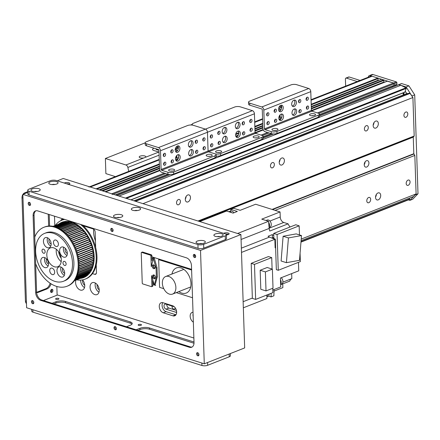 <?xml version="1.0" encoding="UTF-8"?>
<svg xmlns="http://www.w3.org/2000/svg" width="440" height="440" viewBox="0 0 440 440"><rect width="100%" height="100%" fill="white"/><g stroke="black" fill="none" stroke-linecap="round" stroke-linejoin="round"><path stroke-width="0.66" d="M373.978 122.617A3.707 2.448 -72.5 0 1 373.164 125.191M375.859 128.057A3.707 2.448 -72.5 0 1 374.627 128.128A3.707 2.448 -72.5 0 1 373.411 123.855A3.707 2.448 -72.5 0 1 376.86 121.055A3.707 2.448 -72.5 0 1 378.279 124.449A3.707 2.448 -72.5 0 1 375.859 128.057M378.241 199.87A3.707 2.448 -72.5 0 1 377.009 199.936A3.707 2.448 -72.5 0 1 375.793 195.668A3.707 2.448 -72.5 0 1 379.242 192.869A3.707 2.448 -72.5 0 1 380.661 196.257A3.707 2.448 -72.5 0 1 378.241 199.87M376.36 194.431A3.707 2.448 -72.5 0 1 375.546 197.005M280.044 159.544A3.707 2.448 -72.5 0 1 279.235 162.118M281.925 164.984A3.707 2.448 -72.5 0 1 280.698 165.049A3.707 2.448 -72.5 0 1 279.477 160.781A3.707 2.448 -72.5 0 1 282.925 157.982A3.707 2.448 -72.5 0 1 284.345 161.376A3.707 2.448 -72.5 0 1 281.925 164.984M186.115 196.471A3.707 2.448 -72.5 0 1 185.301 199.045M187.996 201.911A3.707 2.448 -72.5 0 1 186.764 201.977A3.707 2.448 -72.5 0 1 185.548 197.709A3.707 2.448 -72.5 0 1 188.997 194.909A3.707 2.448 -72.5 0 1 190.416 198.297A3.707 2.448 -72.5 0 1 187.996 201.911M364.227 164.604A3.372 2.222 107.5 0 0 365.063 161.948M366.68 167.035A3.372 2.222 -72.5 0 1 365.563 167.101A3.372 2.222 -72.5 0 1 364.458 163.218A3.372 2.222 -72.5 0 1 367.593 160.672A3.372 2.222 -72.5 0 1 368.88 163.757A3.372 2.222 -72.5 0 1 366.68 167.035M366.438 130.889A2.789 1.837 -72.5 0 1 365.514 130.939A2.789 1.837 -72.5 0 1 364.595 127.732A2.789 1.837 -72.5 0 1 367.191 125.626A2.789 1.837 -72.5 0 1 368.252 128.178A2.789 1.837 -72.5 0 1 366.438 130.889M368.819 202.697A2.789 1.837 -72.5 0 1 367.895 202.752A2.789 1.837 -72.5 0 1 366.977 199.54A2.789 1.837 -72.5 0 1 369.573 197.439A2.789 1.837 -72.5 0 1 370.639 199.986A2.789 1.837 -72.5 0 1 368.819 202.697M272.503 167.816A2.789 1.837 -72.5 0 1 271.579 167.865A2.789 1.837 -72.5 0 1 270.666 164.659A2.789 1.837 -72.5 0 1 273.257 162.553A2.789 1.837 -72.5 0 1 274.324 165.105A2.789 1.837 -72.5 0 1 272.503 167.816M406.274 93.759L409.899 93.159L412.907 97.537L414.183 136.026L198.011 221.007M412.907 97.537L142.989 203.649M405.95 117.271A2.789 1.837 -72.5 0 1 405.026 117.321A2.789 1.837 -72.5 0 1 404.113 114.114A2.789 1.837 -72.5 0 1 406.703 112.008A2.789 1.837 -72.5 0 1 407.77 114.559A2.789 1.837 -72.5 0 1 405.95 117.271M178.574 204.738A2.789 1.837 -72.5 0 1 177.65 204.793A2.789 1.837 -72.5 0 1 176.732 201.581A2.789 1.837 -72.5 0 1 179.328 199.48A2.789 1.837 -72.5 0 1 180.389 202.026A2.789 1.837 -72.5 0 1 178.574 204.738M414.183 136.026L413.264 137.137L413.815 153.709L414.827 155.43L275.066 210.37M414.827 155.43L416.108 193.913L301.219 239.08M408.21 185.301A2.789 1.837 -72.5 0 1 407.281 185.356A2.789 1.837 -72.5 0 1 406.368 182.144A2.789 1.837 -72.5 0 1 408.958 180.043A2.789 1.837 -72.5 0 1 410.025 182.589A2.789 1.837 -72.5 0 1 408.21 185.301M116.847 195.47A0.676 0.446 68.5 0 1 117.073 195.47L118.987 196.075L400.78 85.294L119.026 196.086M159.957 170.572L105.727 191.889L111.76 193.793A0.676 0.446 68.5 0 1 112.266 194.573M159.538 167.998L101.866 190.669L99.935 190.064L159.489 166.65M159.401 163.944L96.074 188.843L90.277 187.017A4.043 2.679 68.5 0 0 88.924 187.033M387.288 81.208L393.558 83.017A0.676 0.446 68.5 0 1 394.059 83.798L393.971 85.597L319.429 114.846M392.706 86.092L392.733 87.016L392.706 86.092M398.475 84.849A0.676 0.446 68.5 0 1 398.866 84.695L400.78 85.294M400.818 85.311A188.683 125.043 68.5 0 1 405.933 87.841L406.175 88.413L404.899 92.114M403.189 92.884A2.156 1.43 -111.5 0 0 403.491 94.853M311.047 99.71L370.716 76.252A4.043 2.679 68.5 0 1 372.075 76.236L377.867 78.067L378.175 80.355A2.898 1.92 -111.5 0 0 378.01 80.696M381.491 79.376L383.658 79.893L383.972 82.181A2.898 1.92 -111.5 0 0 383.807 82.522M416.108 193.913L413.485 196.537M409.596 198.083L409.723 199.359L300.977 242.088M378.169 78.524L311.218 104.841M279.873 117.167L278.867 117.563M267.647 121.974L267.361 122.084M262.746 123.899L254.859 127.001M250.74 128.618L250.454 128.733M238.772 133.326L235.653 134.547M176.55 157.784L175.538 158.18M164.323 162.591L164.038 162.701M159.423 164.516L96.888 189.101M383.961 80.355L311.355 108.895M262.878 127.952L254.997 131.054M159.555 168.57L102.68 190.927M95.458 240.922A18.871 12.502 68.5 0 1 93.715 229.235M394.059 83.798L396.88 82.693L396.93 84.205L394.108 85.311L394.059 83.798L318.758 113.399M396.88 82.693A0.676 0.446 -111.5 0 0 396.374 81.912L393.558 83.017L387.519 81.114L311.603 110.957M387.508 81.109L383.675 79.899M311.333 108.323L383.658 79.893L381.728 79.283L311.289 106.975M381.711 79.277L370.139 75.63A2.695 1.788 -111.5 0 0 369.237 75.642A2.695 1.788 -111.5 0 0 368.302 77.204M357.269 81.543L346.335 78.089A1.348 0.891 -111.5 0 0 345.884 78.095A1.348 0.891 -111.5 0 0 345.411 79.046L345.648 86.108M408.37 199.892L409.871 200.365L415.184 194.871L418 193.765L412.687 199.254L409.871 200.365M413.826 154.033L413.259 136.928M398.866 84.695L401.687 83.584L408.925 85.871L414.716 94.864L411.901 95.975L406.109 86.977L398.866 84.695L319.468 115.907M319.423 114.67L394.108 85.311L319.435 114.895M405.323 91.575A3.03 2.008 68.5 0 1 406.681 93.676M401.687 83.584A0.676 0.446 -111.5 0 0 401.291 83.738M408.925 85.871L406.109 86.977M394.07 85.503L396.93 84.205M395.522 84.986L395.549 85.91M414.716 94.864L418 193.765M345.884 78.095L348.7 76.989A1.348 0.891 68.5 0 1 349.157 76.984L360.091 80.432M369.237 75.642L372.059 74.531A2.695 1.788 68.5 0 1 372.961 74.52L396.374 81.912M403.733 92.675A5.39 3.575 -111.5 0 0 404.3 94.534M404.118 94.606A3.03 2.008 68.5 0 1 403.673 92.879A3.03 2.008 68.5 0 1 403.667 92.697M224.637 133.799A3.372 2.222 -72.5 0 1 223.52 133.859A3.372 2.222 -72.5 0 1 222.409 129.976A3.372 2.222 -72.5 0 1 225.544 127.435A3.372 2.222 -72.5 0 1 226.837 130.515A3.372 2.222 -72.5 0 1 224.637 133.799M222.816 133.397A3.372 2.222 107.5 0 0 223.091 133.309A3.372 2.222 107.5 0 0 225.165 130.636A3.372 2.222 107.5 0 0 224.703 127.413M237.787 128.629A3.372 2.222 -72.5 0 1 236.671 128.689A3.372 2.222 -72.5 0 1 235.56 124.806A3.372 2.222 -72.5 0 1 238.695 122.265A3.372 2.222 -72.5 0 1 239.987 125.345A3.372 2.222 -72.5 0 1 237.787 128.629M235.966 128.227A3.372 2.222 107.5 0 0 236.242 128.139A3.372 2.222 107.5 0 0 238.315 125.472A3.372 2.222 107.5 0 0 237.853 122.243M238.079 137.445A3.372 2.222 -72.5 0 1 236.962 137.511A3.372 2.222 -72.5 0 1 235.857 133.628A3.372 2.222 -72.5 0 1 238.992 131.082A3.372 2.222 -72.5 0 1 240.279 134.167A3.372 2.222 -72.5 0 1 238.079 137.445M236.258 137.043A3.372 2.222 107.5 0 0 236.533 136.956A3.372 2.222 107.5 0 0 238.607 134.288A3.372 2.222 107.5 0 0 238.145 131.06M224.928 142.615A3.372 2.222 -72.5 0 1 223.812 142.681A3.372 2.222 -72.5 0 1 222.706 138.798A3.372 2.222 -72.5 0 1 225.841 136.251A3.372 2.222 -72.5 0 1 227.128 139.337A3.372 2.222 -72.5 0 1 224.928 142.615M223.108 142.214A3.372 2.222 107.5 0 0 223.382 142.126A3.372 2.222 107.5 0 0 225.456 139.458A3.372 2.222 107.5 0 0 224.994 136.23M243.265 121.715A1.655 1.095 -72.5 0 1 243.815 121.682A1.655 1.095 -72.5 0 1 244.36 123.591A1.655 1.095 -72.5 0 1 242.82 124.845A1.655 1.095 -72.5 0 1 242.187 123.327A1.655 1.095 -72.5 0 1 243.265 121.715M242.209 124.08A1.655 1.095 107.5 0 0 242.88 121.957M219.181 141.394A1.655 1.095 -72.5 0 1 219.731 141.361A1.655 1.095 -72.5 0 1 220.275 143.27A1.655 1.095 -72.5 0 1 218.73 144.524A1.655 1.095 -72.5 0 1 218.097 143.006A1.655 1.095 -72.5 0 1 219.181 141.394M218.125 143.759A1.655 1.095 107.5 0 0 218.796 141.636M250.8 119.389A1.655 1.095 -72.5 0 1 251.35 119.356A1.655 1.095 -72.5 0 1 251.895 121.264A1.655 1.095 -72.5 0 1 250.355 122.518A1.655 1.095 -72.5 0 1 249.722 121A1.655 1.095 -72.5 0 1 250.8 119.389M249.744 121.754A1.655 1.095 107.5 0 0 250.415 119.63M211.646 143.715A1.655 1.095 -72.5 0 1 212.196 143.688A1.655 1.095 -72.5 0 1 212.74 145.596A1.655 1.095 -72.5 0 1 211.195 146.845A1.655 1.095 -72.5 0 1 210.562 145.332A1.655 1.095 -72.5 0 1 211.646 143.715M210.59 146.086A1.655 1.095 107.5 0 0 211.255 143.957M211.349 134.899A1.655 1.095 -72.5 0 1 211.899 134.866A1.655 1.095 -72.5 0 1 212.443 136.774A1.655 1.095 -72.5 0 1 210.903 138.028A1.655 1.095 -72.5 0 1 210.271 136.51A1.655 1.095 -72.5 0 1 211.349 134.899M210.293 137.263A1.655 1.095 107.5 0 0 210.964 135.141M251.097 128.205A1.655 1.095 -72.5 0 1 251.647 128.178A1.655 1.095 -72.5 0 1 252.192 130.086A1.655 1.095 -72.5 0 1 250.646 131.335A1.655 1.095 -72.5 0 1 250.014 129.822A1.655 1.095 -72.5 0 1 251.097 128.205M250.041 130.576A1.655 1.095 107.5 0 0 250.707 128.453M218.845 131.312A1.655 1.095 -72.5 0 1 219.395 131.28A1.655 1.095 -72.5 0 1 219.94 133.194A1.655 1.095 -72.5 0 1 218.4 134.442A1.655 1.095 -72.5 0 1 217.762 132.924A1.655 1.095 -72.5 0 1 218.845 131.312M217.789 133.683A1.655 1.095 107.5 0 0 218.46 131.555M243.601 131.791A1.655 1.095 -72.5 0 1 244.151 131.758A1.655 1.095 -72.5 0 1 244.695 133.672A1.655 1.095 -72.5 0 1 243.155 134.921A1.655 1.095 -72.5 0 1 242.523 133.403A1.655 1.095 -72.5 0 1 243.601 131.791M242.545 134.156A1.655 1.095 107.5 0 0 243.216 132.033M261.971 139.364A4.043 1.43 -1.9 0 0 263.115 138.314L263.048 136.301A4.043 1.43 178.1 0 1 261.905 137.346L261.971 139.364L220.644 155.612L220.572 153.593L261.905 137.346M145.184 142.808L145.25 144.821A4.043 1.43 -1.9 0 0 146.476 145.794L146.405 143.781A4.043 1.43 178.1 0 1 145.184 142.808A4.043 1.43 178.1 0 1 146.328 141.757L187.66 125.51A4.043 1.43 178.1 0 1 193.375 125.318A4.043 1.43 178.1 0 1 192.148 124.344A4.043 1.43 178.1 0 1 193.292 123.294L234.625 107.047A4.043 1.43 178.1 0 1 240.339 106.854L252.406 110.66A2.695 1.788 68.5 0 1 254.424 113.79L255.046 132.561A0.676 0.446 -111.5 0 0 255.552 133.347L261.828 135.328A4.043 1.43 178.1 0 1 263.048 136.301M216.128 156.057A4.043 1.43 -1.9 0 0 220.644 155.612M257.235 137.841A3.03 1.073 -1.9 0 0 255.162 137.907M219.659 152.609A3.03 1.073 -1.9 0 0 217.591 152.68M220.572 153.593A4.043 1.43 178.1 0 1 214.858 153.791A4.043 1.43 178.1 0 1 216.084 154.764A4.043 1.43 178.1 0 1 214.94 155.81L215.006 157.828A4.043 1.43 -1.9 0 0 216.15 156.778L216.084 154.764M146.405 143.781L158.477 147.587L205.441 129.124L193.375 125.318L205.441 129.124A2.695 1.788 68.5 0 1 207.455 132.253L208.082 151.024A0.676 0.446 -111.5 0 0 208.582 151.805L214.858 153.791L208.582 151.805L255.552 133.347M254.051 137.698A3.03 1.073 178.1 0 1 253.132 136.967A3.03 1.073 178.1 0 1 256.13 135.795A3.03 1.073 178.1 0 1 259.193 136.769A3.03 1.073 178.1 0 1 257.362 137.819A3.03 1.073 178.1 0 1 254.051 137.698M216.48 152.465A3.03 1.073 178.1 0 1 215.562 151.739A3.03 1.073 178.1 0 1 218.554 150.562A3.03 1.073 178.1 0 1 221.623 151.536A3.03 1.073 178.1 0 1 219.786 152.587A3.03 1.073 178.1 0 1 216.48 152.465M153.703 150.447A4.043 1.43 178.1 0 1 152.482 149.474A4.043 1.43 178.1 0 1 153.626 148.429L154.154 148.22L153.626 148.429A4.043 1.43 -1.9 0 0 152.482 149.474A4.043 1.43 -1.9 0 0 153.703 150.447L159.011 152.119A2.695 1.788 -111.5 0 0 158.807 152.059L153.703 150.447M171.341 151.201L171.43 151.168A1.348 0.891 68.5 0 1 171.341 151.201A1.348 0.891 68.5 0 1 170.891 151.206L170.836 151.19M158.774 149.771A3.372 1.194 -1.9 0 0 157.603 149.974M158.928 150.101A3.372 1.194 178.1 0 1 156.002 149.017A3.372 1.194 178.1 0 1 156.041 148.814M152.378 286.281A0.676 0.446 -111.5 0 0 152.84 285.802L151.899 286.171L151.553 275.627L154.253 285.043L156.382 277.151L156.073 268.004L153.373 258.588L151.25 266.481L150.898 255.937L151.839 255.569L152.004 260.607A4.043 2.679 68.5 0 1 153.423 257.757A4.043 2.679 68.5 0 1 154.776 257.741L159.605 259.264L158.664 259.633L159.583 287.353L163.785 288.673M154.314 285.021L155.694 285.456A4.043 2.679 68.5 0 1 154.66 284.884M154.033 284.273A4.043 2.679 68.5 0 1 152.674 280.764L152.84 285.802M153.791 264.974A1.655 1.1 -111.5 0 0 153.566 266.811A1.655 1.1 -111.5 0 0 154.985 267.999M154.127 275.05A1.655 1.1 -111.5 0 0 153.901 276.887A1.655 1.1 -111.5 0 0 155.315 278.075M176.286 292.622L192.533 297.748M191.615 270.028L158.664 259.633M175.153 307.742A2.184 1.447 68.5 0 1 174.389 309.089A2.184 1.447 68.5 0 1 172.024 306.565A2.184 1.447 68.5 0 1 172.051 306.075M171.947 274.054A13.475 8.932 68.5 0 1 176.402 267.954A13.475 8.932 68.5 0 1 189.646 277.233A13.475 8.932 68.5 0 1 186.263 293.04A13.475 8.932 68.5 0 1 178.849 291.616M243.337 307.797L266.849 298.557A512.138 339.4 -111.5 0 0 266.937 294.971M282.739 283.866L282.865 287.634L274.005 291.115M274.038 289.548A512.138 339.4 -111.5 0 1 273.895 295.784L271.079 296.89L268.483 296.076M266.899 296.752A3.977 2.635 -111.5 0 0 267.438 294.773M199.793 221.573L226.567 211.046L233.096 213.103L237.325 211.442L230.797 209.385L233.613 208.274L240.141 210.337L255.64 204.243L280.071 211.948L280.236 216.992L269.929 221.04M241.5 252.412L274.857 239.299L275.143 247.814L275.611 247.627L276.342 269.676L278.273 270.287L277.085 234.509L273.707 233.442L273.878 238.513A512.138 339.4 -111.5 0 1 275.336 239.118L275.435 242.231A3.977 2.635 68.5 0 1 275.473 243.293L275.616 247.632M274.857 239.299A512.138 339.4 -111.5 0 0 269.473 237.1A6.468 4.285 68.5 0 1 268.076 236.264L272.3 234.603A6.468 4.285 -111.5 0 0 273.702 235.439A512.138 339.4 68.5 0 1 273.774 235.472M269.17 228.201L283.762 222.464A4.719 3.124 68.5 0 1 280.236 216.992M283.762 222.464L288.112 223.839L269.797 231.039A6.468 4.285 68.5 0 1 269.187 228.426A512.138 339.4 -111.5 0 0 268.571 221.304L261.751 219.153L280.071 211.948M290.147 226.98A6.468 4.285 68.5 0 1 288.112 223.839M273.707 233.442L295.779 224.763L299.161 225.83L299.464 234.933M300.069 253.248L300.35 261.608L278.273 270.287M298.463 262.35L298.743 270.826L280.429 278.025L280.72 286.918L272.795 290.037M291.671 273.609L291.836 278.63L282.865 282.156M280.649 284.691L289.795 281.094A6.468 4.285 68.5 0 1 291.797 278.647M237.562 233.492L268.571 221.304M228.932 211.789A3.977 2.635 68.5 0 1 229.367 211.882A3.977 2.635 68.5 0 1 229.801 212.064M231.484 212.597A3.977 2.635 -111.5 0 0 230.021 211.624A3.977 2.635 -111.5 0 0 228.69 211.64L228.586 211.684M233.899 212.79A3.773 2.502 -111.5 0 0 231.907 211.073A3.773 2.502 -111.5 0 0 230.643 211.09L229.537 211.525M230.753 211.052A512.138 339.4 68.5 0 1 230.797 209.385M267.228 220.88A3.977 2.635 -111.5 0 0 266.569 220.572A3.977 2.635 -111.5 0 0 265.914 220.462M269.082 227.178A3.977 2.635 -111.5 0 0 268.664 222.371M269.104 227.398L269.951 227.062A3.773 2.502 -111.5 0 0 271.161 223.52A3.773 2.502 -111.5 0 0 268.455 220.022A3.773 2.502 -111.5 0 0 267.19 220.039L266.085 220.473M243.133 301.697L252.351 298.073L251.202 263.351L268.439 256.575L271.722 257.609L272.102 269.06M274.962 242.38A3.977 2.635 68.5 0 1 275 243.518M275.402 241.191A3.977 2.635 -111.5 0 0 274.885 240.026M274.087 238.975A3.977 2.635 -111.5 0 0 271.716 238.002M275.044 244.926A3.977 2.635 -111.5 0 0 275.495 244.068M273.839 237.435A3.773 2.502 -111.5 0 0 273.322 237.551L272.217 237.985M272.3 234.603L272.41 237.908M299.161 225.83L277.085 234.509M296.192 233.904L283.113 236.247L281.105 260.992L286.418 262.663L288.425 237.924L301.505 235.576L296.192 233.904M283.113 236.247L288.425 237.924M301.505 235.576L299.497 260.321L286.418 262.663M280.632 284.3A3.977 2.635 -111.5 0 0 280.484 279.703M280.638 284.438L281.578 284.07A3.773 2.502 -111.5 0 0 282.898 281.303A3.773 2.502 -111.5 0 0 281.226 277.712M251.933 298.238L255.646 299.409L254.485 264.385L251.202 263.351M254.485 264.385L271.722 257.609M272.74 288.283L272.882 292.633L255.646 299.409M260.172 270.254L267.173 267.504L272.388 269.148L273.02 288.173L266.019 290.923L260.805 289.278L260.172 270.254L265.392 271.898L272.388 269.148M266.019 290.923L265.392 271.898M271.166 293.31A512.138 339.4 68.5 0 1 271.079 296.89M266.893 296.89L267.845 296.516A3.773 2.502 -111.5 0 0 269.17 294.096M168.828 276.48A9.432 6.253 68.5 0 1 175.604 285.219A9.432 6.253 68.5 0 1 172.573 294.08A9.432 6.253 68.5 0 1 163.301 287.59A9.432 6.253 68.5 0 1 165.671 276.518A9.432 6.253 68.5 0 1 168.828 276.48M151.899 286.171A0.676 0.446 68.5 0 1 151.437 286.649L142.747 283.91A0.676 0.446 68.5 0 1 142.246 283.124L141.24 252.89A0.676 0.446 68.5 0 1 141.702 252.412L142.643 252.043A0.676 0.446 -111.5 0 0 142.252 252.197M142.643 252.043L151.333 254.788L150.398 255.156A0.676 0.446 68.5 0 1 150.898 255.937M150.398 255.156L141.702 252.412M155.095 267.234A2.024 1.342 68.5 0 1 154.385 268.659A2.024 1.342 68.5 0 1 152.399 267.267A2.024 1.342 68.5 0 1 152.906 264.897A2.024 1.342 68.5 0 1 155.095 267.234M155.43 277.31A2.024 1.342 68.5 0 1 154.721 278.735A2.024 1.342 68.5 0 1 152.735 277.349A2.024 1.342 68.5 0 1 153.241 274.973A2.024 1.342 68.5 0 1 155.43 277.31M151.839 255.569A0.676 0.446 -111.5 0 0 151.333 254.788M153.434 264.847A2.024 1.342 -111.5 0 0 153.34 266.899A2.024 1.342 -111.5 0 0 154.803 268.334M153.764 274.929A2.024 1.342 -111.5 0 0 153.676 276.975A2.024 1.342 -111.5 0 0 155.139 278.416M156.382 277.151L157.316 276.782L155.194 284.675L154.253 285.043M156.073 268.004L157.014 267.636L157.316 276.782M153.373 258.588L154.314 258.22L157.014 267.636M128.744 171.38L127.859 167.437A2.695 1.788 -111.5 0 0 125.934 164.984L105.38 158.499L105.88 173.613L115.407 176.622M145.569 157.262L143.869 157.933A3.311 1.171 178.1 0 1 140.201 157.806A3.311 1.171 178.1 0 1 139.2 157.009A3.311 1.171 178.1 0 1 142.472 155.727A3.311 1.171 178.1 0 1 145.822 156.788A3.311 1.171 178.1 0 1 145.569 157.262L158.807 152.059M105.38 158.499L145.184 142.852M190.614 124.993L192.154 124.388M177.672 152.257A3.372 2.222 -72.5 0 1 176.55 152.323A3.372 2.222 -72.5 0 1 175.445 148.44A3.372 2.222 -72.5 0 1 178.58 145.899A3.372 2.222 -72.5 0 1 179.872 148.979A3.372 2.222 -72.5 0 1 177.672 152.257M175.852 151.861A3.372 2.222 107.5 0 0 176.127 151.773A3.372 2.222 107.5 0 0 178.2 149.1A3.372 2.222 107.5 0 0 177.738 145.871M190.823 147.092A3.372 2.222 -72.5 0 1 189.701 147.153A3.372 2.222 -72.5 0 1 188.595 143.27A3.372 2.222 -72.5 0 1 191.73 140.729A3.372 2.222 -72.5 0 1 193.023 143.809A3.372 2.222 -72.5 0 1 190.823 147.092M189.002 146.691A3.372 2.222 107.5 0 0 189.277 146.603A3.372 2.222 107.5 0 0 191.351 143.93A3.372 2.222 107.5 0 0 190.889 140.707M191.114 155.909A3.372 2.222 -72.5 0 1 189.998 155.975A3.372 2.222 -72.5 0 1 188.887 152.091A3.372 2.222 -72.5 0 1 192.022 149.545A3.372 2.222 -72.5 0 1 193.314 152.631A3.372 2.222 -72.5 0 1 191.114 155.909M189.294 155.507A3.372 2.222 107.5 0 0 189.569 155.419A3.372 2.222 107.5 0 0 191.642 152.752A3.372 2.222 107.5 0 0 191.18 149.523M177.964 161.079A3.372 2.222 -72.5 0 1 176.847 161.139A3.372 2.222 -72.5 0 1 175.736 157.262A3.372 2.222 -72.5 0 1 178.871 154.715A3.372 2.222 -72.5 0 1 180.163 157.795A3.372 2.222 -72.5 0 1 177.964 161.079M176.143 160.677A3.372 2.222 107.5 0 0 176.418 160.589A3.372 2.222 107.5 0 0 178.492 157.922A3.372 2.222 107.5 0 0 178.03 154.693M196.301 140.173A1.655 1.095 -72.5 0 1 196.851 140.145A1.655 1.095 -72.5 0 1 197.395 142.054A1.655 1.095 -72.5 0 1 195.855 143.303A1.655 1.095 -72.5 0 1 195.217 141.79A1.655 1.095 -72.5 0 1 196.301 140.173M195.245 142.544A1.655 1.095 107.5 0 0 195.916 140.421M172.211 159.857A1.655 1.095 -72.5 0 1 172.766 159.825A1.655 1.095 -72.5 0 1 173.305 161.733A1.655 1.095 -72.5 0 1 171.765 162.982A1.655 1.095 -72.5 0 1 171.132 161.469A1.655 1.095 -72.5 0 1 172.211 159.857M171.155 162.222A1.655 1.095 107.5 0 0 171.826 160.1M203.836 137.852A1.655 1.095 -72.5 0 1 204.386 137.819A1.655 1.095 -72.5 0 1 204.93 139.728A1.655 1.095 -72.5 0 1 203.39 140.982A1.655 1.095 -72.5 0 1 202.757 139.464A1.655 1.095 -72.5 0 1 203.836 137.852M202.78 140.217A1.655 1.095 107.5 0 0 203.451 138.094M164.676 162.179A1.655 1.095 -72.5 0 1 165.226 162.146A1.655 1.095 -72.5 0 1 165.77 164.06A1.655 1.095 -72.5 0 1 164.23 165.308A1.655 1.095 -72.5 0 1 163.597 163.79A1.655 1.095 -72.5 0 1 164.676 162.179M163.62 164.544A1.655 1.095 107.5 0 0 164.291 162.421M164.384 153.362A1.655 1.095 -72.5 0 1 164.934 153.329A1.655 1.095 -72.5 0 1 165.479 155.238A1.655 1.095 -72.5 0 1 163.939 156.492A1.655 1.095 -72.5 0 1 163.306 154.974A1.655 1.095 -72.5 0 1 164.384 153.362M163.328 155.727A1.655 1.095 107.5 0 0 163.999 153.604M204.127 146.669A1.655 1.095 -72.5 0 1 204.677 146.641A1.655 1.095 -72.5 0 1 205.222 148.549A1.655 1.095 -72.5 0 1 203.681 149.798A1.655 1.095 -72.5 0 1 203.049 148.286A1.655 1.095 -72.5 0 1 204.127 146.669M203.071 149.039A1.655 1.095 107.5 0 0 203.742 146.916M171.881 149.776A1.655 1.095 -72.5 0 1 172.43 149.743A1.655 1.095 -72.5 0 1 172.975 151.652A1.655 1.095 -72.5 0 1 171.43 152.906A1.655 1.095 -72.5 0 1 170.797 151.388A1.655 1.095 -72.5 0 1 171.881 149.776M170.825 152.141A1.655 1.095 107.5 0 0 171.496 150.018M196.636 150.255A1.655 1.095 -72.5 0 1 197.186 150.222A1.655 1.095 -72.5 0 1 197.731 152.13A1.655 1.095 -72.5 0 1 196.191 153.384A1.655 1.095 -72.5 0 1 195.553 151.866A1.655 1.095 -72.5 0 1 196.636 150.255M195.58 152.62A1.655 1.095 107.5 0 0 196.251 150.496M173.673 174.075L173.607 172.056A4.043 1.43 178.1 0 1 167.893 172.249L167.959 174.268A4.043 1.43 -1.9 0 0 173.673 174.075L215.006 157.828M167.959 174.268L161.684 172.288A2.833 1.876 68.5 0 1 159.572 168.999L158.945 150.227A0.539 0.358 -111.5 0 0 158.543 149.606L146.476 145.794M210.265 156.305A3.03 1.073 -1.9 0 0 208.197 156.371M172.695 171.072A3.03 1.073 -1.9 0 0 170.621 171.144M173.607 172.056L214.94 155.81M252.406 110.66L205.441 129.124A2.695 1.788 68.5 0 1 207.455 132.253L208.082 151.024A0.676 0.446 -111.5 0 0 208.582 151.805L161.618 170.269L167.893 172.249M207.086 156.162A3.03 1.073 178.1 0 1 206.168 155.43A3.03 1.073 178.1 0 1 209.16 154.259A3.03 1.073 178.1 0 1 212.229 155.232A3.03 1.073 178.1 0 1 210.392 156.282A3.03 1.073 178.1 0 1 207.086 156.162M169.51 170.929A3.03 1.073 178.1 0 1 168.591 170.203A3.03 1.073 178.1 0 1 171.589 169.026A3.03 1.073 178.1 0 1 174.658 170A3.03 1.073 178.1 0 1 172.821 171.05A3.03 1.073 178.1 0 1 169.51 170.929M158.477 147.587A2.695 1.788 68.5 0 1 160.49 150.716L161.112 169.488A0.676 0.446 -111.5 0 0 161.618 170.269M177.892 147.983L177.854 146.878M176.193 146.982L176.49 147.411L178.211 146.735M176.49 147.411L176.468 146.657M176.6 150.612L176.248 148.632L176.308 150.524L177.782 150.15M176.534 148.726L178.371 148.005M176.248 148.632L178.371 147.796M176.484 155.798L176.561 158.18L178.569 157.597M176.853 158.274L176.759 155.48M280.995 111.639A3.372 2.222 -72.5 0 1 279.879 111.705A3.372 2.222 -72.5 0 1 278.768 107.822A3.372 2.222 -72.5 0 1 281.902 105.276A3.372 2.222 -72.5 0 1 283.195 108.361A3.372 2.222 -72.5 0 1 280.995 111.639M279.175 111.238A3.372 2.222 107.5 0 0 279.45 111.155A3.372 2.222 107.5 0 0 281.523 108.482A3.372 2.222 107.5 0 0 281.061 105.254M294.145 106.469A3.372 2.222 -72.5 0 1 293.029 106.535A3.372 2.222 -72.5 0 1 291.918 102.652A3.372 2.222 -72.5 0 1 295.053 100.111A3.372 2.222 -72.5 0 1 296.346 103.191A3.372 2.222 -72.5 0 1 294.145 106.469M292.325 106.073A3.372 2.222 107.5 0 0 292.6 105.985A3.372 2.222 107.5 0 0 294.673 103.312A3.372 2.222 107.5 0 0 294.212 100.084M294.437 115.291A3.372 2.222 -72.5 0 1 293.32 115.352A3.372 2.222 -72.5 0 1 292.215 111.474A3.372 2.222 -72.5 0 1 295.35 108.928A3.372 2.222 -72.5 0 1 296.637 112.008A3.372 2.222 -72.5 0 1 294.437 115.291M292.617 114.889A3.372 2.222 107.5 0 0 292.892 114.802A3.372 2.222 107.5 0 0 294.965 112.134A3.372 2.222 107.5 0 0 294.503 108.906M281.287 120.461A3.372 2.222 -72.5 0 1 280.17 120.522A3.372 2.222 -72.5 0 1 279.065 116.639A3.372 2.222 -72.5 0 1 282.2 114.097A3.372 2.222 -72.5 0 1 283.486 117.178A3.372 2.222 -72.5 0 1 281.287 120.461M279.466 120.059A3.372 2.222 107.5 0 0 279.741 119.972A3.372 2.222 107.5 0 0 281.815 117.304A3.372 2.222 107.5 0 0 281.353 114.076M299.624 99.556A1.655 1.095 -72.5 0 1 300.173 99.528A1.655 1.095 -72.5 0 1 300.718 101.437A1.655 1.095 -72.5 0 1 299.178 102.685A1.655 1.095 -72.5 0 1 298.546 101.172A1.655 1.095 -72.5 0 1 299.624 99.556M298.568 101.926A1.655 1.095 107.5 0 0 299.239 99.803M275.539 119.235A1.655 1.095 -72.5 0 1 276.089 119.207A1.655 1.095 -72.5 0 1 276.634 121.116A1.655 1.095 -72.5 0 1 275.088 122.364A1.655 1.095 -72.5 0 1 274.456 120.852A1.655 1.095 -72.5 0 1 275.539 119.235M274.483 121.605A1.655 1.095 107.5 0 0 275.154 119.482M307.159 97.234A1.655 1.095 -72.5 0 1 307.709 97.201A1.655 1.095 -72.5 0 1 308.253 99.11A1.655 1.095 -72.5 0 1 306.713 100.364A1.655 1.095 -72.5 0 1 306.081 98.846A1.655 1.095 -72.5 0 1 307.159 97.234M306.103 99.6A1.655 1.095 107.5 0 0 306.774 97.477M268.004 121.561A1.655 1.095 -72.5 0 1 268.554 121.528A1.655 1.095 -72.5 0 1 269.099 123.437A1.655 1.095 -72.5 0 1 267.553 124.691A1.655 1.095 -72.5 0 1 266.921 123.172A1.655 1.095 -72.5 0 1 268.004 121.561M266.948 123.926A1.655 1.095 107.5 0 0 267.619 121.803M267.713 112.745A1.655 1.095 -72.5 0 1 268.263 112.712A1.655 1.095 -72.5 0 1 268.807 114.62A1.655 1.095 -72.5 0 1 267.262 115.868A1.655 1.095 -72.5 0 1 266.629 114.356A1.655 1.095 -72.5 0 1 267.713 112.745M266.656 115.11A1.655 1.095 107.5 0 0 267.322 112.987M307.456 106.051A1.655 1.095 -72.5 0 1 308.006 106.018A1.655 1.095 -72.5 0 1 308.55 107.932A1.655 1.095 -72.5 0 1 307.005 109.181A1.655 1.095 -72.5 0 1 306.372 107.668A1.655 1.095 -72.5 0 1 307.456 106.051M306.4 108.422A1.655 1.095 107.5 0 0 307.065 106.293M275.204 109.159A1.655 1.095 -72.5 0 1 275.754 109.126A1.655 1.095 -72.5 0 1 276.298 111.034A1.655 1.095 -72.5 0 1 274.758 112.288A1.655 1.095 -72.5 0 1 274.12 110.77A1.655 1.095 -72.5 0 1 275.204 109.159M274.148 111.524A1.655 1.095 107.5 0 0 274.819 109.401M299.959 109.637A1.655 1.095 -72.5 0 1 300.509 109.604A1.655 1.095 -72.5 0 1 301.054 111.513A1.655 1.095 -72.5 0 1 299.514 112.767A1.655 1.095 -72.5 0 1 298.881 111.249A1.655 1.095 -72.5 0 1 299.959 109.637M298.903 112.002A1.655 1.095 107.5 0 0 299.574 109.879M318.329 117.205A4.043 1.43 -1.9 0 0 319.473 116.16L319.407 114.142A4.043 1.43 178.1 0 1 318.263 115.192L318.329 117.205L277.002 133.458L276.936 131.439L318.263 115.192M248.507 102.184L248.578 104.203A4.043 1.43 -1.9 0 0 249.799 105.177L249.733 103.163A4.043 1.43 178.1 0 1 248.507 102.184A4.043 1.43 178.1 0 1 249.651 101.139L290.983 84.892A4.043 1.43 178.1 0 1 296.698 84.7L308.764 88.506A2.695 1.788 68.5 0 1 310.783 91.636L311.405 110.407A0.676 0.446 -111.5 0 0 311.911 111.188L318.186 113.168A4.043 1.43 178.1 0 1 319.407 114.142M276.936 131.439A4.043 1.43 178.1 0 1 271.216 131.632L271.288 133.65A4.043 1.43 -1.9 0 0 277.002 133.458M271.288 133.65L265.012 131.67A2.833 1.876 68.5 0 1 262.895 128.381L262.273 109.61A0.539 0.358 -111.5 0 0 261.866 108.983L249.799 105.177M313.594 115.687A3.03 1.073 -1.9 0 0 311.52 115.753M276.018 130.454A3.03 1.073 -1.9 0 0 273.95 130.526M249.733 103.163L261.8 106.97A2.695 1.788 68.5 0 1 263.819 110.099L264.44 128.871A0.676 0.446 -111.5 0 0 264.94 129.651L271.216 131.632M310.409 115.544A3.03 1.073 178.1 0 1 309.491 114.813A3.03 1.073 178.1 0 1 312.488 113.641A3.03 1.073 178.1 0 1 315.552 114.609A3.03 1.073 178.1 0 1 313.72 115.665A3.03 1.073 178.1 0 1 310.409 115.544M272.839 130.312A3.03 1.073 178.1 0 1 271.92 129.58A3.03 1.073 178.1 0 1 274.912 128.409A3.03 1.073 178.1 0 1 277.981 129.382A3.03 1.073 178.1 0 1 276.144 130.433A3.03 1.073 178.1 0 1 272.839 130.312M281.215 107.366L281.177 106.26M279.516 106.365L279.818 106.794L281.534 106.117M279.818 106.794L279.791 106.04M279.923 109.995L279.571 108.014L279.631 109.901L281.105 109.527M279.862 108.103L281.694 107.382M279.571 108.014L281.699 107.179M279.807 115.181L279.889 117.563L281.892 116.98M280.176 117.656L280.082 114.857M64.279 183.056A3.03 1.073 178.1 0 1 67.661 182.54A3.03 1.073 178.1 0 1 69.812 183.491A3.03 1.073 178.1 0 1 68.954 184.278A3.03 1.073 178.1 0 1 68.563 184.41M69.251 184.14A3.03 1.073 -1.9 0 0 66.594 183.788M223.597 233.332A3.03 1.073 178.1 0 1 226.98 232.815A3.03 1.073 178.1 0 1 229.13 233.767A3.03 1.073 178.1 0 1 228.272 234.553A3.03 1.073 178.1 0 1 226.391 234.927M228.575 234.416A3.03 1.073 -1.9 0 0 225.77 234.069M41.641 299.981A6.738 4.466 68.5 0 1 36.602 292.16L35.662 292.529A6.738 4.466 -111.5 0 0 40.7 300.35L41.641 299.981L190.339 346.902L189.398 347.27L40.7 300.35M189.398 347.27A6.738 4.466 -111.5 0 0 191.653 347.243A6.738 4.466 -111.5 0 0 194.018 342.496L191.466 265.645A6.738 4.466 -111.5 0 0 186.428 257.824L37.73 210.898A6.738 4.466 -111.5 0 0 35.475 210.931A6.738 4.466 -111.5 0 0 33.11 215.677L34.05 215.309A6.738 4.466 68.5 0 1 35.959 210.782M34.05 215.309L36.602 292.16M35.662 292.529L33.11 215.677M192.11 347.017A6.738 4.466 68.5 0 1 190.339 346.902M58.454 299.244A1.655 0.589 178.1 0 1 56.656 299.431A1.655 0.589 178.1 0 1 55.611 298.925A1.655 0.589 178.1 0 1 57.25 298.282A1.655 0.589 178.1 0 1 58.927 298.815A1.655 0.589 178.1 0 1 58.454 299.244M141.014 325.292A1.655 0.589 178.1 0 1 139.211 325.479A1.655 0.589 178.1 0 1 138.171 324.973A1.655 0.589 178.1 0 1 139.805 324.33A1.655 0.589 178.1 0 1 141.482 324.863A1.655 0.589 178.1 0 1 141.014 325.292M32.571 300.614A1.655 1.1 -111.5 0 0 32.555 302.203A1.655 1.1 -111.5 0 0 33.644 303.353M33.825 302.544A1.655 1.1 68.5 0 1 33.242 303.71A1.655 1.1 68.5 0 1 31.614 302.572A1.655 1.1 68.5 0 1 32.032 300.625A1.655 1.1 68.5 0 1 33.825 302.544M111.865 228.399A1.655 1.1 -111.5 0 0 111.854 229.983A1.655 1.1 -111.5 0 0 112.943 231.138M113.124 230.323A1.655 1.1 68.5 0 1 112.541 231.495A1.655 1.1 68.5 0 1 110.913 230.351A1.655 1.1 68.5 0 1 111.331 228.41A1.655 1.1 68.5 0 1 113.124 230.323M197.681 352.715A1.655 1.1 -111.5 0 0 197.67 354.305A1.655 1.1 -111.5 0 0 198.759 355.454M198.941 354.646A1.655 1.1 68.5 0 1 198.358 355.812A1.655 1.1 68.5 0 1 196.73 354.673A1.655 1.1 68.5 0 1 197.148 352.726A1.655 1.1 68.5 0 1 198.941 354.646M194.425 254.447A1.655 1.1 -111.5 0 0 194.409 256.036A1.655 1.1 -111.5 0 0 195.498 257.186M195.679 256.377A1.655 1.1 68.5 0 1 195.096 257.543A1.655 1.1 68.5 0 1 193.468 256.405A1.655 1.1 68.5 0 1 193.886 254.458A1.655 1.1 68.5 0 1 195.679 256.377M29.31 202.345A1.655 1.1 -111.5 0 0 29.293 203.935A1.655 1.1 -111.5 0 0 30.388 205.084M30.564 204.276A1.655 1.1 68.5 0 1 29.986 205.441A1.655 1.1 68.5 0 1 28.358 204.303A1.655 1.1 68.5 0 1 28.771 202.356A1.655 1.1 68.5 0 1 30.564 204.276M115.126 326.667A1.655 1.1 -111.5 0 0 115.11 328.251A1.655 1.1 -111.5 0 0 116.204 329.406M116.38 328.592A1.655 1.1 68.5 0 1 115.803 329.764A1.655 1.1 68.5 0 1 114.175 328.62A1.655 1.1 68.5 0 1 114.587 326.678A1.655 1.1 68.5 0 1 116.38 328.592M50.595 291.346A1.655 1.095 -72.5 0 1 52.25 289.311A1.655 1.095 -72.5 0 1 52.794 291.22A1.655 1.095 -72.5 0 1 51.249 292.474A1.655 1.095 -72.5 0 1 50.595 291.346M50.826 292.144A1.655 1.095 107.5 0 0 51.827 290.917A1.655 1.095 107.5 0 0 51.711 289.339M49.214 214.522L49.599 226.006M48.642 226.056L48.252 214.22M36.602 292.215A6.738 4.45 107.5 0 0 37.51 291.979L45.964 288.657A6.738 4.45 107.5 0 0 50.133 283.223M51.018 283.805A6.738 4.45 -72.5 0 1 46.926 288.959L38.473 292.281A6.738 4.45 -72.5 0 1 36.619 292.501M136.125 329.797L139.959 328.29A6.738 2.387 178.1 0 1 149.479 327.965L194.002 342.012M194.007 343.261L149.523 329.225A6.738 2.387 -1.9 0 0 139.997 329.549L137.924 330.363M52.118 303.286L55.952 301.78A6.738 2.387 178.1 0 1 65.478 301.455L130.168 321.871A6.738 2.387 178.1 0 1 132.209 323.493A6.738 2.387 178.1 0 1 130.3 325.243L126.467 326.75M131.989 324.132A6.738 2.387 -1.9 0 0 130.213 323.131L65.516 302.715A6.738 2.387 -1.9 0 0 55.996 303.039L53.922 303.853M57.536 294.998L43.428 300.548M200.519 250.421L204.281 363.809L244.668 347.93L240.906 234.548L200.519 250.421L22.852 194.359L27.797 192.418M57.25 180.84L63.239 178.486L240.906 234.548M204.281 363.809L26.615 307.747L22.852 194.359M119.597 217.547A2.294 0.808 -1.9 0 0 116.776 217.641M121.468 217.08A4.647 1.645 178.1 0 1 113.856 216.794A4.647 1.645 178.1 0 1 118.08 214.385A4.647 1.645 178.1 0 1 122.458 216.507A4.647 1.645 178.1 0 1 121.468 217.08M54.89 184.481A2.294 0.808 -1.9 0 0 52.063 184.575M56.755 184.014A4.647 1.645 178.1 0 1 49.142 183.728A4.647 1.645 178.1 0 1 53.372 181.319A4.647 1.645 178.1 0 1 57.745 183.441A4.647 1.645 178.1 0 1 56.755 184.014M202.153 243.601A2.294 0.808 -1.9 0 0 199.331 243.694M204.023 243.128A4.647 1.645 178.1 0 1 196.411 242.841A4.647 1.645 178.1 0 1 200.635 240.433A4.647 1.645 178.1 0 1 205.013 242.556A4.647 1.645 178.1 0 1 204.023 243.128M37.042 191.499A2.294 0.808 -1.9 0 0 34.216 191.593M38.907 191.026A4.647 1.645 178.1 0 1 31.295 190.74A4.647 1.645 178.1 0 1 35.525 188.331A4.647 1.645 178.1 0 1 39.897 190.46A4.647 1.645 178.1 0 1 38.907 191.026M220 236.583A2.294 0.808 -1.9 0 0 217.179 236.676M221.87 236.115A4.647 1.645 178.1 0 1 214.258 235.829A4.647 1.645 178.1 0 1 218.482 233.42A4.647 1.645 178.1 0 1 222.86 235.543A4.647 1.645 178.1 0 1 221.87 236.115M137.445 210.535A2.294 0.808 -1.9 0 0 134.624 210.628M139.31 210.062A4.647 1.645 178.1 0 1 131.697 209.776A4.647 1.645 178.1 0 1 135.927 207.367A4.647 1.645 178.1 0 1 140.305 209.49A4.647 1.645 178.1 0 1 139.31 210.062M226.391 234.801L226.512 238.579A4.043 1.43 178.1 0 1 225.368 239.63L203.764 248.122A4.043 1.43 178.1 0 1 198.049 248.314L29.073 194.992A4.043 1.43 178.1 0 1 27.852 194.018L27.726 190.24A4.043 1.43 -1.9 0 0 28.952 191.213L197.923 244.536A4.043 1.43 -1.9 0 0 203.638 244.343L225.247 235.846A4.043 1.43 -1.9 0 0 226.391 234.801A4.043 1.43 -1.9 0 0 225.165 233.827L56.188 180.505A4.043 1.43 -1.9 0 0 50.474 180.697L28.87 189.195A4.043 1.43 -1.9 0 0 27.726 190.24M51.178 289.724A2.294 1.513 -72.5 0 1 50.606 291.522M50.595 291.192A4.647 3.069 107.5 0 0 50.98 289.982M23.018 194.299A4.043 2.667 -72.5 0 1 24.695 192.863L27.775 191.648M26.472 303.512A4.043 2.667 -72.5 0 1 25.427 301.054L22 197.747A4.043 2.667 -72.5 0 1 22.858 194.546M195.531 255.64L194.244 255.233M172.948 315.832L163.29 312.785A5.39 3.575 68.5 0 1 159.418 307.791A5.39 3.575 68.5 0 1 161.15 302.731A5.39 3.575 68.5 0 1 162.954 302.709L172.612 305.756A5.39 3.575 68.5 0 1 176.484 310.75A5.39 3.575 68.5 0 1 174.752 315.81A5.39 3.575 68.5 0 1 172.948 315.832L175.764 314.727L166.111 311.68A5.39 3.575 68.5 0 1 162.564 307.808A5.39 3.575 68.5 0 1 162.745 302.649M174.306 306.784L165.858 304.123A2.695 1.788 -111.5 0 0 164.956 304.134A2.695 1.788 -111.5 0 0 164.087 306.664A2.695 1.788 -111.5 0 0 166.023 309.161L175.681 312.208A2.695 1.788 -111.5 0 0 176.583 312.197A2.695 1.788 -111.5 0 0 176.644 312.169M193.155 316.531A5.39 3.575 68.5 0 1 193.066 313.896M193.341 322.152A5.39 3.575 68.5 0 1 190.218 316.976A5.39 3.575 68.5 0 1 192.049 312.483A5.39 3.575 68.5 0 1 193.017 312.312M166.848 304.436A2.695 1.788 -111.5 0 0 168.845 308.05L176.413 310.442M95.392 283.074A6.402 4.24 -111.5 0 0 98.984 292.204M97.191 284.652A3.707 2.458 -111.5 0 0 99.226 289.823M99.237 290.081A6.402 4.24 68.5 0 1 96.993 294.591A6.402 4.24 68.5 0 1 90.701 290.186A6.402 4.24 68.5 0 1 92.307 282.678A6.402 4.24 68.5 0 1 99.237 290.081M80.652 280.11A6.402 4.24 -111.5 0 0 84.496 287.634M82.709 280.082A3.707 2.458 -111.5 0 0 84.739 285.252M82.538 279.884A6.402 4.24 68.5 0 1 84.755 285.511A6.402 4.24 68.5 0 1 82.511 290.02A6.402 4.24 68.5 0 1 77.11 287.342A6.402 4.24 68.5 0 1 75.983 280.082M63.525 219.599L62.733 219.346A2.695 1.788 -111.5 0 0 61.831 219.357A2.695 1.788 -111.5 0 0 60.929 220.627M96.222 273.68L94.655 274.302L92.483 273.614M95.793 266.673L96.316 266.838M94.655 274.302A2.695 1.788 -111.5 0 0 95.557 274.291A2.695 1.788 -111.5 0 0 96.503 272.388L96.25 264.853M83.226 225.814L93.148 228.943A2.695 1.788 -111.5 0 1 95.161 232.073L95.678 247.594M154.242 284.999L152.801 284.543M151.877 256.828L191.593 269.357M56.837 286.484L57.117 294.866L193.87 338.019M54.505 216.194L54.819 225.638M230.329 353.568L230.401 355.745A4.043 1.43 178.1 0 1 229.257 356.791L207.653 365.288A4.043 1.43 178.1 0 1 201.938 365.481L32.962 312.158A4.043 1.43 178.1 0 1 31.741 311.185L31.68 309.348M83.259 277.173L74.476 280.671L83.154 277.261M85.657 275.688A1.023 0.676 68.5 0 0 85.657 275.836L85.542 276.122A29.211 19.36 -111.5 0 1 84.601 276.639L74.525 280.605L84.574 276.656M87.775 273.746A1.023 0.676 68.5 0 0 87.769 274.175L87.692 274.489A29.211 19.36 -111.5 0 1 86.856 275.209L86.757 275.248M89.623 271.37A1.023 0.676 68.5 0 0 89.606 272.063L89.568 272.404A29.211 19.36 -111.5 0 1 88.847 273.301L88.682 273.367M91.163 268.598A1.023 0.676 68.5 0 0 91.135 269.544L91.13 269.902A29.211 19.36 -111.5 0 1 90.536 270.963L90.31 271.051M92.367 265.485A1.023 0.676 68.5 0 0 92.318 266.656L92.356 267.025A29.211 19.36 -111.5 0 1 91.9 268.23L77.743 273.839M93.209 262.091A1.023 0.676 68.5 0 0 93.142 263.456L93.214 263.829A29.211 19.36 -111.5 0 1 92.912 265.155L78.419 270.952L92.78 265.32M81.538 228.767L66.858 234.537L81.807 228.855A29.211 19.36 -111.5 0 1 82.841 229.911L82.989 230.269A1.023 0.676 68.5 0 0 84.024 231.446L84.304 231.578A29.211 19.36 -111.5 0 1 85.255 232.782L85.371 233.151A1.023 0.676 68.5 0 0 86.312 234.471L86.587 234.647A29.211 19.36 -111.5 0 1 87.439 235.972L87.522 236.346A1.023 0.676 68.5 0 0 88.352 237.776L88.611 237.996A29.211 19.36 -111.5 0 1 89.347 239.421L89.392 239.795A1.023 0.676 68.5 0 0 90.096 241.313L90.343 241.571A29.211 19.36 -111.5 0 1 90.954 243.067L90.959 243.43A1.023 0.676 68.5 0 0 91.526 245.009L91.751 245.306A29.211 19.36 -111.5 0 1 92.219 246.84L92.191 247.187A1.023 0.676 68.5 0 0 92.604 248.798L92.802 249.123A29.211 19.36 -111.5 0 1 93.126 250.674L93.06 250.993A1.023 0.676 68.5 0 0 93.313 252.604L93.489 252.951A29.211 19.36 -111.5 0 1 93.654 254.49L93.55 254.782A1.023 0.676 68.5 0 0 93.643 256.366L93.786 256.729A29.211 19.36 -111.5 0 1 93.797 258.22L93.654 258.484A1.023 0.676 68.5 0 0 93.583 260.007L93.693 260.376A29.211 19.36 -111.5 0 1 93.544 261.8L78.832 267.735L93.407 262.009M81.499 228.784A1.023 0.676 68.5 0 1 80.421 227.755L80.239 227.414A29.211 19.36 -111.5 0 0 79.145 226.518L64.389 232.177M64.394 232.183L78.914 226.468M78.65 226.573A1.023 0.676 68.5 0 1 77.71 225.649L77.501 225.335A29.211 19.36 -111.5 0 0 76.368 224.626L61.886 230.214M61.903 230.225L76.17 224.598M75.697 224.785A1.023 0.676 68.5 0 1 74.91 223.999L74.679 223.713A29.211 19.36 -111.5 0 0 73.524 223.196L59.428 228.668M59.471 228.696L73.364 223.19M72.683 223.46A1.023 0.676 68.5 0 1 72.072 222.833L71.819 222.585A29.211 19.36 -111.5 0 0 70.664 222.272L57.134 227.552M69.674 222.618A1.023 0.676 68.5 0 1 69.245 222.173L68.981 221.964A29.211 19.36 -111.5 0 0 67.848 221.859L55.16 226.826M66.726 222.277A1.023 0.676 68.5 0 1 66.484 222.024L66.215 221.859A29.211 19.36 -111.5 0 0 65.126 221.969L53.73 226.441L65.126 221.969M63.888 222.448A1.023 0.676 68.5 0 1 63.844 222.398L63.569 222.282A29.211 19.36 -111.5 0 0 62.546 222.602L53.103 226.309L62.546 222.602M54.5 240.147A3.438 2.277 68.5 0 1 54.681 240.064A3.438 2.277 68.5 0 1 58.058 242.429A3.438 2.277 68.5 0 1 57.195 246.461A3.438 2.277 68.5 0 1 53.873 244.233A3.438 2.277 68.5 0 1 54.5 240.147M50.754 268.257A3.438 2.277 68.5 0 1 50.936 268.169A3.438 2.277 68.5 0 1 54.313 270.534A3.438 2.277 68.5 0 1 53.449 274.565A3.438 2.277 68.5 0 1 50.127 272.344A3.438 2.277 68.5 0 1 50.754 268.257M63.641 261.443A2.184 1.447 68.5 0 1 63.756 261.388A2.184 1.447 68.5 0 1 65.901 262.895A2.184 1.447 68.5 0 1 65.357 265.457A2.184 1.447 68.5 0 1 63.245 264.038A2.184 1.447 68.5 0 1 63.641 261.443M42.658 249.227A2.184 1.447 68.5 0 1 42.773 249.172A2.184 1.447 68.5 0 1 44.919 250.679A2.184 1.447 68.5 0 1 44.369 253.242A2.184 1.447 68.5 0 1 42.262 251.823A2.184 1.447 68.5 0 1 42.658 249.227M47.548 237.787A5.39 3.575 -111.5 0 0 50.798 246.065M49.198 239.036A3.03 2.008 -111.5 0 0 49.181 241.923A3.03 2.008 -111.5 0 0 51.161 244.03M45.04 237.782A5.39 3.575 68.5 0 1 45.32 237.65A5.39 3.575 68.5 0 1 50.622 241.357A5.39 3.575 68.5 0 1 49.269 247.681A5.39 3.575 68.5 0 1 44.061 244.189A5.39 3.575 68.5 0 1 45.04 237.782M63.734 247.209A5.39 3.575 -111.5 0 0 66.985 255.492M65.384 248.457A3.03 2.008 -111.5 0 0 65.368 251.345A3.03 2.008 -111.5 0 0 67.348 253.451M61.226 247.203A5.39 3.575 68.5 0 1 61.507 247.071A5.39 3.575 68.5 0 1 66.809 250.784A5.39 3.575 68.5 0 1 65.456 257.103A5.39 3.575 68.5 0 1 60.247 253.616A5.39 3.575 68.5 0 1 61.226 247.203M61.083 267.086A5.39 3.575 -111.5 0 0 64.339 275.363M62.739 268.334A3.03 2.008 -111.5 0 0 62.722 271.221A3.03 2.008 -111.5 0 0 64.697 273.328M58.575 267.08A5.39 3.575 68.5 0 1 58.861 266.948A5.39 3.575 68.5 0 1 64.158 270.655A5.39 3.575 68.5 0 1 62.805 276.98A5.39 3.575 68.5 0 1 57.596 273.493A5.39 3.575 68.5 0 1 58.575 267.08M44.897 257.664A5.39 3.575 -111.5 0 0 48.153 265.942M46.552 258.913A3.03 2.008 -111.5 0 0 46.536 261.8A3.03 2.008 -111.5 0 0 48.51 263.901M42.389 257.659A5.39 3.575 68.5 0 1 42.675 257.521A5.39 3.575 68.5 0 1 47.971 261.234A5.39 3.575 68.5 0 1 46.618 267.559A5.39 3.575 68.5 0 1 41.41 264.066A5.39 3.575 68.5 0 1 42.389 257.659M56.326 249.282A10.109 6.699 -111.5 0 0 61.193 261.657M58.294 266.47A10.109 6.699 68.5 0 1 57.761 266.723A10.109 6.699 68.5 0 1 47.828 259.765A10.109 6.699 68.5 0 1 50.364 247.907A10.109 6.699 68.5 0 1 60.132 254.452A10.109 6.699 68.5 0 1 58.294 266.47M76.626 279.824A31.675 20.988 -111.5 0 0 85.085 279.153L85.844 278.85A31.675 20.988 -111.5 0 0 96.883 255.211A31.675 20.988 -111.5 0 0 82.253 224.95M64.455 219.335A31.675 20.988 -111.5 0 0 62.673 219.901L61.913 220.198A31.675 20.988 -111.5 0 0 55.259 225.462M85.085 279.153A31.675 20.988 -111.5 0 0 96.069 254.76A31.675 20.988 -111.5 0 0 80.427 224.373M64.73 219.417A31.675 20.988 -111.5 0 0 61.913 220.198M80.124 278.449A29.722 19.701 -111.5 0 0 91.184 242.721A29.722 19.701 -111.5 0 0 58.757 224.087M35.657 263.709A31.675 20.988 -111.5 0 0 37.032 266.998A31.675 20.988 -111.5 0 0 67.062 286.236L67.821 285.94A31.675 20.988 -111.5 0 0 75.768 248.782A31.675 20.988 -111.5 0 0 44.644 226.985L43.885 227.282A31.675 20.988 -111.5 0 0 34.771 237.028M67.062 286.236A31.675 20.988 -111.5 0 0 75.009 249.084A31.675 20.988 -111.5 0 0 43.885 227.282M63.476 281.259L64.883 280.704A25.729 17.05 -111.5 0 0 71.341 250.525A25.729 17.05 -111.5 0 0 46.057 232.815L44.649 233.371A25.729 17.05 -111.5 0 0 39.083 265.628A25.729 17.05 -111.5 0 0 63.476 281.259A25.729 17.05 -111.5 0 0 69.933 251.075A25.729 17.05 -111.5 0 0 44.649 233.371M61.188 258.231A9.432 6.253 68.5 0 1 59.84 255.931A9.432 6.253 68.5 0 1 58.658 251.796M413.815 153.709L272.074 209.429M413.264 137.137L199.067 221.342M413.908 154L272.541 209.578M115.555 194.992L168.141 174.323M263.071 137L271.464 133.7M271.211 133.623L263.065 136.824M167.882 174.246L115.308 194.915M273.504 133.975L263.109 138.061M217.146 156.129L216.139 156.524M170.181 174.592L117.073 195.47M405.933 87.841L125.433 198.11M406.175 88.413L126.379 198.407M405.218 91.977L130.878 199.826M406.346 93.731L133.98 200.805L406.307 93.742M409.899 93.159L135.135 201.168M410.207 93.341L135.564 201.306M413.341 136.895L198.77 221.249M413.627 196.482L301.087 240.719M409.844 198.941L301.004 241.725M372.075 76.236L311.069 100.221M262.592 119.273L254.705 122.375M159.269 159.896L90.277 187.017M377.867 78.067L311.201 104.275M279.857 116.595L278.977 116.941M262.724 123.327L254.843 126.429M238.772 132.748L235.769 133.925M176.528 157.212L175.654 157.559M378.224 80.151L311.273 106.469M281.485 118.184L278.982 119.163M275.061 120.709L274.445 120.951M262.801 125.526L254.914 128.629M243.122 133.26L242.506 133.507M238.277 135.168L235.774 136.153M178.162 158.802L175.659 159.786M171.738 161.326L171.121 161.568M159.472 166.144L99.215 189.833M378.175 80.355L311.278 106.651M281.364 118.415L279.037 119.328M274.973 120.929L274.434 121.138M262.807 125.708L254.92 128.81M243.034 133.48L242.495 133.694M238.156 135.399L235.829 136.312M178.041 159.032L175.714 159.946M171.649 161.546L171.111 161.755M159.478 166.326L99.473 189.915M281.089 118.844L279.158 119.603M262.818 126.033L254.931 129.129M237.881 135.834L235.95 136.593M177.766 159.467L175.835 160.226M262.862 127.38L254.975 130.482M384.016 81.983L311.416 110.523M263.103 129.514L255.057 132.677M159.781 170.132L105.006 191.664M383.972 82.181L311.459 110.688M263.164 129.674L255.101 132.842M159.836 170.291L105.27 191.747M263.28 129.954L255.244 133.111M393.558 83.017L317.444 112.937M267.663 132.506L261.085 135.091M164.34 173.124L111.76 193.793M313.033 115.654L312.714 115.775M275.457 130.422L275.138 130.548M269.049 132.941L262.399 135.559M256.674 137.808L256.355 137.935M219.098 152.581L218.779 152.702M209.704 156.272L209.385 156.398M172.134 171.039L171.815 171.166M165.721 173.564L113.146 194.233M372.961 74.52L370.139 75.63M349.157 76.984L346.335 78.089M160.49 150.716L254.424 113.79M161.112 169.488L255.046 132.561M177.887 147.868L175.329 148.869M269.473 237.1L241.357 248.155M241.071 239.481L269.187 228.426M275.066 245.454L275.539 245.267M127.859 167.437L159.11 155.155M125.934 164.984L143.869 157.933M261.8 106.97L308.764 88.506M263.819 110.099L310.783 91.636M264.94 129.651L311.911 111.188M264.44 128.871L311.405 110.407M45.964 288.657L46.926 288.959M37.51 291.979L38.473 292.281M139.997 329.549L139.959 328.29M149.523 329.225L149.479 327.965M55.996 303.039L55.952 301.78M65.516 302.715L65.478 301.455M130.213 323.131L130.168 321.871M203.638 244.343L203.764 248.122M198.049 248.314L197.923 244.536M29.073 194.992L28.952 191.213M225.368 239.63L225.247 235.846M25.79 193.204L24.695 192.863M22.974 198.055L22 197.747M26.4 301.361L25.427 301.054M163.29 312.785L166.111 311.68M175.681 312.208L176.632 311.834M166.023 309.161L168.845 308.05M152.752 283.195L153.225 283.008M151.894 257.23L152.455 257.01M229.257 356.791L229.163 354.024M32.879 309.727L32.962 312.158M201.856 363.044L201.938 365.481M207.559 362.522L207.653 365.288M85.657 275.836L74.904 280.06M74.674 280.39L85.542 276.122M86.856 275.209L75.042 279.851M87.769 274.175L75.587 278.966M75.367 279.339L87.692 274.489M88.847 273.301L75.911 278.388M89.606 272.063L76.489 277.222M76.302 277.624L89.568 272.404M90.536 270.963L76.874 276.331M91.135 269.544L77.396 274.945M77.253 275.358L91.13 269.902M91.9 268.23L77.759 273.79M92.318 266.656L78.161 272.223M78.062 272.641L92.356 267.025M92.912 265.155L78.441 270.842M93.142 263.456L78.694 269.137M78.639 269.555L93.214 263.829M93.544 261.8L78.848 267.575M93.583 260.007L78.936 265.766M78.92 266.184L93.693 260.376M78.942 264.27L93.654 258.484M93.797 258.22L78.936 264.061M93.643 256.366L78.848 262.18M78.876 262.587L93.786 256.729M78.711 260.618L93.55 254.782M93.654 254.49L78.683 260.376M93.313 252.604L78.425 258.462M78.48 258.852L93.489 252.951M78.139 256.861L93.06 250.993M93.126 250.674L78.084 256.586M92.604 248.798L77.649 254.678M77.737 255.041L92.802 249.123M77.22 253.072L92.191 247.187M92.219 246.84L77.132 252.769M91.526 245.009L76.543 250.899M76.654 251.24L91.751 245.306M75.972 249.321L90.959 243.43M90.954 243.067L75.851 249.002M90.096 241.313L75.114 247.203M75.246 247.511L90.343 241.571M74.415 245.68L89.392 239.795M89.347 239.421L74.261 245.355M88.352 237.776L73.392 243.661M73.535 243.925L88.611 237.996M72.584 242.215L87.522 236.346M87.439 235.972L72.386 241.89M86.312 234.471L71.412 240.328M71.561 240.554L86.587 234.647M70.505 238.997L85.371 233.151M85.255 232.782L70.273 238.673M84.024 231.446L69.218 237.27M69.361 237.452L84.304 231.578M68.233 236.071L82.989 230.269M82.841 229.911L67.963 235.757M66.99 234.68L81.807 228.855M65.824 233.492L80.421 227.755M80.239 227.414L65.522 233.2M64.504 232.276L79.145 226.518M63.338 231.303L77.71 225.649M77.501 225.335L63.003 231.039M61.98 230.28L76.368 224.626M60.858 229.526L74.91 223.999M74.679 223.713L60.489 229.295M59.499 228.712L73.524 223.196M58.482 228.173L72.072 222.833M71.819 222.585L58.091 227.981M57.178 227.568L70.664 222.272M56.353 227.238L69.245 222.173M68.981 221.964L55.941 227.09M55.187 226.837L67.848 221.859M54.654 226.677L66.484 222.024M66.215 221.859L54.241 226.567M53.625 226.419L63.844 222.398M63.569 222.282L53.246 226.336M271.541 133.722L263.076 137.055M168.218 174.339L115.632 195.014M398.64 84.695L319.462 115.819M273.301 133.969L263.103 137.979M216.942 156.123L216.139 156.442M169.978 174.587L116.952 195.431M405.086 92.142L131.032 199.876M413.562 196.526L301.087 240.74M409.723 199.359L300.977 242.11M262.576 118.767L254.689 121.864M159.253 159.385L89.551 186.786M381.59 79.288L311.289 106.926M281.138 118.773L279.136 119.564M274.769 121.281L274.445 121.407M262.812 125.978L254.931 129.079M242.831 133.837L242.512 133.964M237.93 135.762L235.928 136.549M177.815 159.396L175.813 160.182M171.446 161.898L171.121 162.024M159.489 166.595L99.858 190.036M387.387 81.114L311.575 110.919M263.263 129.91L255.216 133.072M159.935 170.528L105.655 191.868M401.462 83.589L398.657 84.689M396.786 84.486L393.971 85.597M192.176 125.065L192.148 124.344M176.264 149.264L175.219 149.677M154.049 257.51L153.423 257.757M275.05 244.981L275.523 244.794M183.816 269.385L165.671 276.518M190.718 286.946L172.573 294.08M151.668 286.649L152.603 286.281M141.477 252.417L142.417 252.043M75.037 279.862L86.807 275.231M75.895 278.416L88.77 273.356M76.852 276.386L90.442 271.046M77.732 273.878L91.784 268.351"/></g></svg>
